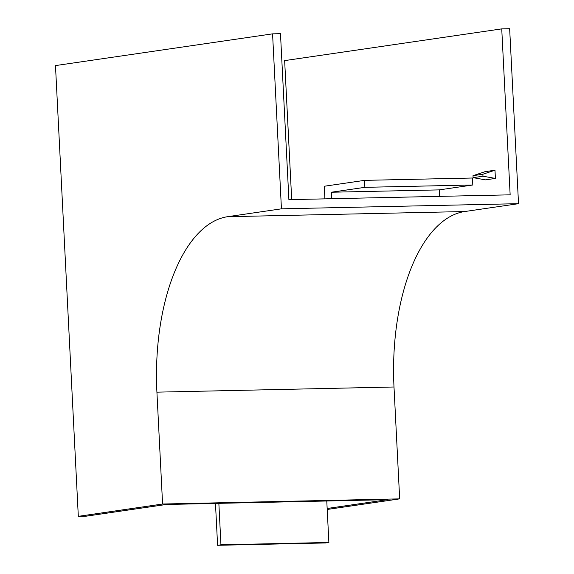 <?xml version="1.0" encoding="UTF-8"?>
<svg xmlns="http://www.w3.org/2000/svg" width="574" height="574" viewBox="0 0 574 574"><rect width="100%" height="100%" fill="white"/><g stroke="black" fill="none" stroke-linecap="round" stroke-linejoin="round"><path stroke-width="0.86" d="M364.526 180.365L472.452 178.019L472.811 184.986L364.877 187.332L364.526 180.365L324.267 186.249L324.906 198.862M485.116 171.662L494.989 170.213L495.398 178.414L485.532 179.856L473.105 177.653L473.005 175.68L485.116 171.662M291.692 199.58L284.647 60.607L501.741 28.872L510.15 194.83L288.894 199.644L280.485 33.679L272.571 33.852L281.439 208.828L227.555 216.707A164.343 79.32 -91.2 0 0 156.917 392.157L162.585 504.022L78.315 516.342L55.477 65.587L272.571 33.852M78.315 516.342L86.229 516.169L166.159 504.489L387.414 499.674L327.158 508.485M501.741 28.872L509.655 28.7L518.523 203.677L281.439 208.828M518.523 203.677L464.646 211.548A164.343 79.32 -91.2 0 0 394.001 386.998L399.669 498.871L327.209 509.461M399.669 498.871L162.585 504.022M217.596 545.3L325.523 542.954L328.88 542.466L220.947 544.812L217.596 545.3L215.472 503.412M220.947 544.812L218.852 503.341M328.88 542.466L326.778 500.994M472.811 184.986L439.254 189.886L331.327 192.233L331.657 198.712M439.254 189.886L439.584 196.365M364.877 187.332L331.327 192.233M473.005 175.68L482.87 174.238L494.989 170.213M482.87 174.238L482.971 176.211L495.398 178.414M482.971 176.211L473.105 177.653M464.646 211.548L227.555 216.707M394.001 386.998L156.917 392.157"/></g></svg>
